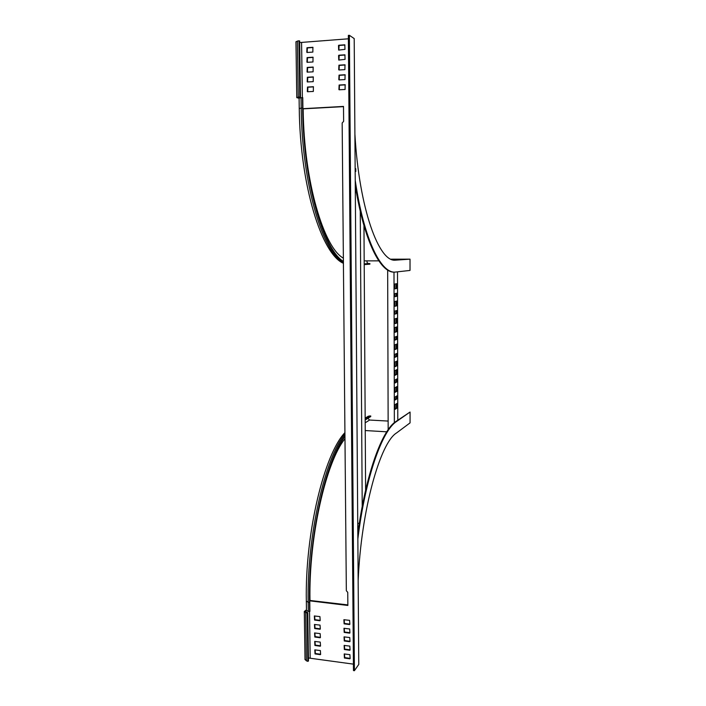 <?xml version="1.0" encoding="UTF-8"?>
<svg xmlns="http://www.w3.org/2000/svg" width="706" height="706" viewBox="0 0 706 706"><rect width="100%" height="100%" fill="white"/><g stroke="black" fill="none" stroke-linecap="round" stroke-linejoin="round"><path stroke-width="1.06" d="M355.798 171.408L355.736 168.637L355.798 171.408M355.233 180.401C363.872 239.316 380.666 272.728 394.716 272.137L410.018 270.433L410.018 259.155L395.351 260.17C379.131 262.208 359.222 209.682 354.897 134.122M391.08 259.181L410.018 259.155M343.398 261.432C323.86 249.809 303.651 182.845 302.909 108.177L302.768 97.613L299.097 98.081M355.445 170.711L355.4 169.352M364.208 264.609L369.891 264.168L369.891 263.55L368.709 263.55C367.252 263.259 366.723 262.358 367.12 260.858M355.268 185.422C364.155 241.408 380.402 272.622 394.072 272.128L394.398 272.128M343.407 262.129C323.754 250.577 303.377 183.242 302.627 108.062L302.486 97.499M369.891 263.55L364.199 263.982M396.975 395.863L395.078 397.001L395.086 399.975L396.984 398.819L396.975 395.863M396.957 386.57L395.06 387.647L395.069 392.324L396.966 391.221L396.957 386.57M396.94 378.954L395.042 379.969L395.051 382.961L396.948 381.92L396.94 378.954M396.922 369.617L395.025 370.571L395.033 375.274L396.931 374.286L396.922 369.617M396.993 403.453L395.095 404.644L395.104 409.303L397.001 408.077L396.993 403.453M397.504 271.898L397.787 420.176M394.354 422.673L394.001 272.128M394.822 284.015L394.839 288.833L396.763 288.48L396.754 283.706L394.822 284.015M394.848 293.634L394.857 296.688L396.772 296.282L396.772 293.255L394.848 293.634M394.866 301.488L394.875 306.28L396.798 305.795L396.79 301.047L394.866 301.488M394.883 311.064L394.892 314.099L396.807 313.561L396.807 310.543L394.883 311.064M394.901 318.874L394.919 323.639L396.834 323.039L396.816 318.3L394.901 318.874M394.998 362.001L395.016 366.714L396.913 365.796L396.904 361.119L394.998 362.001M394.928 327.54L394.936 332.297L396.843 331.626L396.834 326.904L394.928 327.54M394.945 337.044L394.954 340.071L396.86 339.339L396.86 336.347L394.945 337.044M394.963 344.81L394.972 349.549L396.878 348.746L396.869 344.051L394.963 344.81M394.981 354.28L394.989 357.28L396.896 356.433L396.887 353.441L394.981 354.28M396.984 398.819L396.366 398.784L396.357 396.234M395.086 399.57L396.366 398.784M396.966 391.221L396.348 391.195L396.34 386.923M395.069 391.936L396.348 391.195M396.948 381.92L396.331 381.893L396.322 379.29M395.051 382.59L396.331 381.893M396.931 374.286L396.313 374.268L396.304 369.926M395.033 374.93L396.313 374.268M397.001 408.077L396.384 408.05L396.375 403.841M395.104 408.871L396.384 408.05M388.168 429.68L387.665 270.08M394.839 288.71L396.763 288.48M396.137 288.472L396.128 283.803M394.857 296.546L396.772 296.282M396.154 296.273L396.145 293.378M394.875 306.113L396.798 305.795M396.172 305.786L396.163 301.188M394.892 313.914L396.807 313.561M396.19 313.552L396.181 310.711M394.919 323.427L396.834 323.039M396.207 323.021L396.198 318.494M395.007 366.396L396.913 365.796M396.295 365.77L396.287 361.401M394.936 332.067L396.843 331.626M396.225 331.608L396.216 327.107M394.954 339.815L396.86 339.339M396.242 339.321L396.234 336.577M394.972 349.267L396.878 348.746M396.26 348.729L396.251 344.299M394.989 356.98L396.896 356.433M396.278 356.406L396.269 353.715M320.206 620.353L314.92 619.683L314.647 615.932M320.312 628.852L315.026 628.163L314.752 624.439M320.418 637.341L315.141 636.627L314.867 632.92M320.524 645.796L315.255 645.081L314.982 641.383M320.63 654.241L315.361 653.509L315.097 649.829M349.858 624.148L344.422 623.451L344.157 619.665M349.929 632.735L344.502 632.02L344.237 628.261M350.008 641.304L344.581 640.571L344.316 636.83M350.15 658.371L344.74 657.621L344.475 653.906M350.079 649.847L344.66 649.105L344.396 645.372M307.701 91.806L307.869 87.226L313.517 86.864M307.569 82.02L307.737 77.439L313.393 77.06M307.437 72.215L307.604 67.626L313.27 67.229M307.304 62.375L307.481 57.795L313.155 57.371M307.172 52.518L307.348 47.937L313.032 47.487M339.268 89.847L339.462 85.214L345.269 84.844M339.171 79.954L339.365 75.313L345.19 74.924M339.074 70.026L339.277 65.393L345.11 64.978M354.403 670.7L358.772 664.425L354.2 38.583L349.373 35.3L348.358 35.379L353.468 670.568L354.403 670.7L349.373 35.3M347.855 605.051L309.766 600.435M302.918 108.856L343.495 106.588M344.943 45.008L339.092 45.466L338.889 50.108M345.031 55.006L339.18 55.439L338.986 60.081M319.986 620.75L314.576 620.053L314.355 615.967L319.933 616.603L320.206 620.495M320.092 629.258L314.691 628.552L314.47 624.475L320.039 625.119L320.312 629.002M320.197 637.747L314.805 637.024L314.585 632.964L320.145 633.617L320.418 637.483M320.303 646.219L314.92 645.478L314.691 641.427L320.25 642.098L320.524 645.946M320.409 654.665L315.026 653.915L314.805 649.873L320.356 650.561L320.63 654.391M349.629 624.545L344.113 623.839L343.893 619.718L349.594 620.353L349.858 624.254M349.708 633.141L344.193 632.417L343.972 628.305L349.673 628.958L349.929 632.85M349.779 641.719L344.272 640.977L344.051 636.883L349.744 637.544L350.008 641.419M349.92 658.804L344.431 658.036L344.21 653.959L349.885 654.656L350.15 658.495M349.849 650.27L344.351 649.52L344.131 645.425L349.814 646.114L350.079 649.961M307.313 91.568L307.498 87.059L313.376 86.706L313.34 91.453L307.684 91.727M307.189 81.781L307.366 77.263L313.261 76.892L313.217 81.649L307.56 81.949M307.057 71.968L307.234 67.441L313.137 67.052L313.093 71.818L307.428 72.153M306.925 62.137L307.101 57.592L313.023 57.186L312.97 61.969L307.295 62.331M306.792 52.279L306.978 47.726L312.899 47.293L312.846 52.085L307.163 52.482M338.915 89.609L339.118 85.047L345.146 84.685L345.075 89.494L339.251 89.768M338.818 79.707L339.03 75.136L345.066 74.757L344.996 79.575L339.162 79.884M338.73 69.779L338.933 65.199L344.987 64.802L344.907 69.629L339.074 69.973M299.097 98.311L296.776 97.622L298.232 97.163L297.42 41.08L295.955 41.883M297.42 41.08L298.973 40.78L299.776 96.943L300.465 97.075L297.8 97.64L299.097 98.116M300.465 97.075L299.671 40.966L298.973 40.78M299.688 42.563L348.385 38.804M353.415 664.134L308.434 657.992M307.842 661.354L308.469 661.001L307.79 612.684L307.154 612.993L307.842 661.354L306.395 660.825L305.689 612.526L304.312 611.475L306.448 609.825M305.01 659.333L306.395 660.825M302.918 108.689L343.495 106.421L343.628 121.344L342.163 123.012L346.337 590.754L347.74 592.325L347.855 605.457L309.766 600.841M338.748 45.255L344.819 44.822L344.987 49.367L338.668 50.082L338.501 45.537L339.092 45.466M338.845 55.236L344.907 54.821L345.066 59.366L338.765 60.063L338.598 55.527L339.18 55.439M305.689 612.526L307.154 612.993M306.457 610.275L305.274 611.414L307.79 612.684M359.31 523.384L357.739 523.234M360.245 211.165L362.222 506.431M355.321 192.447L356.451 192.42M299.776 96.943L298.232 97.163M363.961 225.611L365.611 490.202M358.163 580.579C361.137 509.45 380.366 442.741 396.454 433.016L410.062 422.876L410.062 412.039L396.428 421.588C382.325 430.431 365.461 476.894 357.854 538.952M306.457 610.346L308.301 611.467L309.908 611.352L309.784 602.112C308.46 537.001 326.048 460.894 344.96 436.467M365.17 419.982L370.729 416.549L370.721 415.958L368.258 416.249M309.652 611.634L309.519 602.377C308.187 536.834 325.934 460.25 344.96 435.796M388.141 421.067L369.591 420.044L367.861 418.323M410.062 412.039L395.81 421.561C382.07 430.245 365.717 474.07 357.818 533.762M370.721 415.958L365.17 419.382M394.778 260.143L396.092 260.143M343.416 262.967C323.322 253.207 301.956 185.078 301.188 108.15L299.247 108.53L299.097 98.002M302.627 108.062L301.188 108.15L301.038 97.587M303.156 108.839L343.495 106.641M343.372 258.14C324.063 247.903 303.871 182.298 303.156 108.9L302.927 108.909M368.709 263.55L364.199 263.894M309.537 611.617L310.181 658.001M301.586 42.536L302.353 97.507M306.325 601.124L308.169 602.218C306.775 535.139 325.44 457.064 344.943 434.075M308.301 611.467L308.169 602.218L309.519 602.377M365.161 418.596L369.573 415.896M347.846 604.91L309.978 600.462M396.428 421.588L395.81 421.561M309.757 600.303L309.978 600.321C308.672 536.269 326.287 461.539 344.987 438.682M369.591 420.044L365.187 422.815M386.747 431.807L365.24 430.545M343.416 263.303C321.83 254.284 300.112 186.119 299.247 108.53M394.072 272.128L394.716 272.137M364.181 260.867L378.813 260.849M305.018 659.651L304.312 611.475M295.955 41.716L296.776 97.622M344.934 432.61C324.381 454.082 304.939 532.836 306.333 601.318L306.466 610.54M365.161 418.146L368.4 416.161"/></g></svg>
